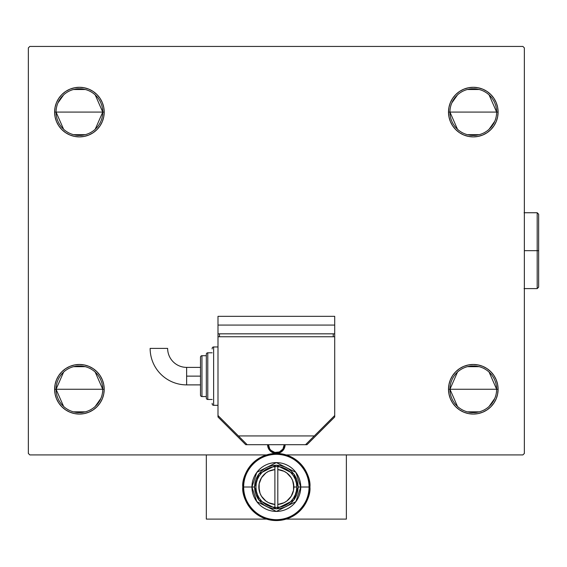 <?xml version="1.0" encoding="UTF-8"?>
<svg xmlns="http://www.w3.org/2000/svg" width="567" height="567" viewBox="0 0 567 567"><rect width="100%" height="100%" fill="white"/><g stroke="black" fill="none" stroke-linecap="round" stroke-linejoin="round"><path stroke-width="0.85" d="M457.498 406.447L449.95 389.267A23.339 23.339 0 0 0 473.296 412.606A23.339 23.339 0 0 0 496.635 389.267L498.095 389.267A24.799 24.799 0 0 1 473.296 414.066A24.799 24.799 0 0 1 448.497 389.267L496.635 389.267A23.339 23.339 0 0 1 473.296 412.606A23.339 23.339 0 0 1 449.95 389.267L457.498 372.087M494.764 398.417L489.094 406.447M479.186 411.848L467.399 411.848M449.95 112.089A23.339 23.339 0 0 0 473.296 135.428A23.339 23.339 0 0 0 496.635 112.089L498.095 112.089A24.799 24.799 0 0 1 473.296 136.888A24.799 24.799 0 0 1 448.497 112.089L496.635 112.089A23.339 23.339 0 0 1 473.296 135.428A23.339 23.339 0 0 1 449.95 112.089A23.339 23.339 0 0 1 473.296 88.743A23.339 23.339 0 0 1 496.635 112.089L448.497 112.089L448.972 107.248L450.382 102.599L452.672 98.311L455.755 94.547L459.518 91.464L463.806 89.175L468.455 87.765L473.296 87.29L478.13 87.765L482.786 89.175L487.074 91.464L490.831 94.547L493.914 98.311L496.21 102.599L497.62 107.248L498.095 112.089L497.62 116.922L496.21 121.579L493.914 125.867L490.831 129.623L487.074 132.706L482.786 135.003L478.13 136.413L473.296 136.888L468.455 136.413L463.806 135.003L459.518 132.706L455.755 129.623L452.672 125.867L450.382 121.579L448.972 116.922L448.497 112.089A24.799 24.799 0 0 1 473.296 87.29A24.799 24.799 0 0 1 498.095 112.089L496.635 112.089A23.339 23.339 0 0 0 473.296 88.743A23.339 23.339 0 0 0 449.95 112.089L457.498 129.269M494.764 121.239L489.094 129.269M479.186 134.67L467.399 134.67M63.61 129.269L56.069 112.089A23.339 23.339 0 0 0 79.408 135.428A23.339 23.339 0 0 0 102.747 112.089L104.208 112.089A24.799 24.799 0 0 1 79.408 136.888A24.799 24.799 0 0 1 54.609 112.089L102.747 112.089A23.339 23.339 0 0 1 79.408 135.428A23.339 23.339 0 0 1 56.069 112.089A23.339 23.339 0 0 1 79.408 88.743A23.339 23.339 0 0 1 102.747 112.089L95.206 129.269M85.305 134.67L73.512 134.67M63.61 406.447L56.069 389.267A23.339 23.339 0 0 0 79.408 412.606A23.339 23.339 0 0 0 102.747 389.267L104.208 389.267A24.799 24.799 0 0 1 79.408 414.066A24.799 24.799 0 0 1 54.609 389.267L102.747 389.267A23.339 23.339 0 0 1 79.408 412.606A23.339 23.339 0 0 1 56.069 389.267L63.61 372.087M100.883 398.417L95.206 406.447M85.305 411.848L73.512 411.848M522.894 46.437L29.81 46.437L28.35 47.897L28.35 453.451L29.81 454.911L266.568 454.911L29.81 454.911L28.35 453.451L28.35 47.897L29.81 46.437L522.894 46.437L524.355 47.897L522.894 46.437M524.355 453.451L524.355 47.897L524.355 453.451L522.894 454.911L524.355 453.451M286.137 454.911L522.894 454.911L286.137 454.911M489.094 372.087L496.635 389.267L448.497 389.267L448.972 384.426L450.382 379.777L452.672 375.489L455.755 371.732L459.518 368.642L463.806 366.353L468.455 364.942L473.296 364.468L478.13 364.942L482.786 366.353L487.074 368.642L490.831 371.732L493.914 375.489L496.21 379.777L497.62 384.426L498.095 389.267L497.62 394.1L496.21 398.757L493.914 403.045L490.831 406.801L487.074 409.884L482.786 412.181L478.13 413.591L473.296 414.066L468.455 413.591L463.806 412.181L459.518 409.884L455.755 406.801L452.672 403.045L450.382 398.757L448.972 394.1L448.497 389.267A24.799 24.799 0 0 1 473.296 364.468A24.799 24.799 0 0 1 498.095 389.267L497.62 394.1M95.206 94.902L102.747 112.089L54.609 112.089L55.084 107.248L56.494 102.599L58.791 98.311L61.874 94.547L65.63 91.464L69.918 89.175L74.568 87.765L79.408 87.29L84.249 87.765L88.899 89.175L93.186 91.464L96.943 94.547L100.033 98.311L102.322 102.599L103.733 107.248L104.208 112.089L103.733 116.922L102.322 121.579L100.033 125.867L96.943 129.623L93.186 132.706L88.899 135.003L84.249 136.413L79.408 136.888L74.568 136.413L69.918 135.003L65.63 132.706L61.874 129.623L58.791 125.867L56.494 121.579L55.084 116.922L54.609 112.089L55.084 107.248M54.609 389.267L55.084 384.426L56.494 379.777L58.791 375.489L61.874 371.732L65.63 368.642L69.918 366.353L74.568 364.942L79.408 364.468L84.249 364.942L88.899 366.353L93.186 368.642L96.943 371.732L100.033 375.489L102.322 379.777L103.733 384.426L104.208 389.267L103.733 394.1L102.322 398.757L100.033 403.045L96.943 406.801L93.186 409.884L88.899 412.181L84.249 413.591L79.408 414.066L74.568 413.591L69.918 412.181L65.63 409.884L61.874 406.801L58.791 403.045L56.494 398.757L55.084 394.1L54.609 389.267A24.799 24.799 0 0 1 79.408 364.468A24.799 24.799 0 0 1 104.208 389.267L56.069 389.267A23.339 23.339 0 0 1 79.408 365.928A23.339 23.339 0 0 1 102.747 389.267A23.339 23.339 0 0 0 79.408 365.928A23.339 23.339 0 0 0 56.069 389.267L54.609 389.267L55.084 394.1M100.033 125.867L96.943 129.623M84.249 136.413L79.408 136.888L74.568 136.413L69.918 135.003M65.63 132.706L61.874 129.623M58.791 98.311L61.874 94.547L65.63 91.464M69.918 89.175L74.568 87.765M93.186 91.464L96.943 94.547M478.13 136.413L473.296 136.888L468.455 136.413L463.806 135.003M455.755 129.623L452.672 125.867M450.382 102.599L452.672 98.311L455.755 94.547L459.518 91.464M463.806 89.175L468.455 87.765M497.62 107.248L498.095 112.089M493.914 403.045L490.831 406.801L487.074 409.884M482.786 412.181L478.13 413.591M459.518 409.884L455.755 406.801M452.672 375.489L455.755 371.732M468.455 364.942L473.296 364.468L478.13 364.942L482.786 366.353M487.074 368.642L490.831 371.732M102.322 398.757L100.033 403.045L96.943 406.801L93.186 409.884M88.899 412.181L84.249 413.591M74.568 364.942L79.408 364.468L84.249 364.942L88.899 366.353M96.943 371.732L100.033 375.489M73.512 366.679L85.305 366.679M95.206 372.087L102.747 389.267M57.94 102.932L63.61 94.902M73.512 89.501L85.305 89.501M54.609 112.089A24.799 24.799 0 0 1 79.408 87.29A24.799 24.799 0 0 1 104.208 112.089L102.747 112.089A23.339 23.339 0 0 0 79.408 88.743A23.339 23.339 0 0 0 56.069 112.089M451.821 102.932L457.498 94.902M467.399 89.501L479.186 89.501M489.094 94.902L496.635 112.089M467.399 366.679L479.186 366.679M449.95 389.267A23.339 23.339 0 0 1 473.296 365.928A23.339 23.339 0 0 1 496.635 389.267A23.339 23.339 0 0 0 473.296 365.928A23.339 23.339 0 0 0 449.95 389.267M498.095 389.267L496.635 389.267M293.522 483.594L293.855 487.01L296.775 487.01L293.855 487.01L292.664 480.646L291.204 477.74L286.824 472.977L284.046 471.283L277.809 469.561A17.506 17.506 0 0 1 293.855 487.01A17.506 17.506 0 0 1 277.809 504.453L284.046 502.731L286.824 501.037L291.204 496.274L293.557 490.242L293.522 483.594M259.183 490.42L258.843 487.01L260.04 493.368L261.5 496.274L265.88 501.037L268.652 502.731L274.896 504.453L274.896 469.561L268.652 471.283L265.88 472.977L261.5 477.74L259.147 483.771L259.183 490.42M292.048 494.757L291.055 496.515M287.916 500.151L286.441 501.313L287.916 500.151M282.118 503.539L280.367 504.049M269.169 502.972L267.532 502.128M263.726 499.137L262.471 497.677L263.726 499.137M260.111 493.545L259.41 491.426M260.657 479.257L261.649 477.506M264.789 473.863L266.263 472.701L264.789 473.863M270.587 470.475L272.337 469.965M283.535 471.042L285.173 471.886M288.979 474.884L290.233 476.337L288.979 474.884M292.593 480.469L293.288 482.588M277.809 466.634L277.809 507.38A20.426 20.426 0 0 1 276.363 507.43A20.426 20.426 0 0 0 277.809 507.38L277.809 504.453L277.809 507.38M274.896 507.38L274.896 504.453L274.896 507.38A20.426 20.426 0 0 0 276.342 507.43A20.426 20.426 0 0 1 274.896 507.38L274.896 504.453A17.506 17.506 0 0 1 258.843 487.01A17.506 17.506 0 0 1 274.896 469.561L274.896 466.634M274.896 504.453L274.896 469.561M277.809 469.561L277.809 504.453M293.33 498.358L295.223 494.821L296.385 490.994L296.775 487.01L296.385 483.02L295.223 479.193L293.33 475.663L290.793 472.566L287.696 470.029L284.166 468.136L280.339 466.974L276.349 466.584L272.366 466.974L268.538 468.136L265.002 470.029L261.911 472.566L259.367 475.663L257.482 479.193L256.319 483.02L255.93 487.01L256.319 490.994L257.482 494.821L259.367 498.358L261.911 501.448L265.002 503.992L268.538 505.877L272.366 507.04L276.349 507.43L280.339 507.04L284.166 505.877L287.696 503.992L290.793 501.448L293.33 498.358L295.223 494.821L296.385 490.994L296.775 487.01A20.426 20.426 0 0 1 276.349 507.43A20.426 20.426 0 0 1 255.93 487.01L256.319 490.994L257.482 494.821L259.367 498.358L261.911 501.448M265.002 503.992L268.538 505.877L265.002 503.992L268.538 505.877L265.002 503.992L268.538 505.877L272.366 507.04L276.349 507.43L280.339 507.04L284.166 505.877L287.696 503.992L290.793 501.448M287.696 470.029L284.166 468.136L287.696 470.029L284.166 468.136L287.696 470.029L284.166 468.136L280.339 466.974L276.349 466.584L272.366 466.974L268.538 468.136L265.002 470.029L261.911 472.566M346.373 519.103L286.137 519.103L346.373 519.103L346.373 454.911L346.373 519.103M266.568 519.103L206.324 519.103L206.324 454.911L206.324 519.103L266.568 519.103M212.164 348.953L212.164 348.422A1.46 1.46 0 0 1 213.624 346.961L217.997 346.961L213.624 346.961L213.624 405.313A1.46 1.46 0 0 1 212.164 403.853L212.164 403.321M206.324 396.56L201.951 396.56L206.324 396.56L206.324 398.02L206.324 354.255L206.324 355.715L201.951 355.715L206.324 355.715M200.491 357.536L200.491 395.1L200.491 376.134L186.628 376.134L186.628 384.887A36.494 36.494 0 0 1 150.135 348.4A36.494 36.494 0 0 0 186.628 384.887L186.628 376.134L200.491 376.134L200.491 357.175A1.46 1.46 0 0 1 201.951 355.715L201.951 396.56A1.46 1.46 0 0 1 200.491 395.1L200.491 394.738M270.778 450.269L274.818 452.431L279.368 451.977L282.905 449.078L284.23 444.698A7.874 7.874 0 0 1 276.349 452.579A7.874 7.874 0 0 1 268.474 444.698L269.8 449.078L271.976 451.254M277.887 452.431L279.368 451.977M280.729 451.254L281.919 450.269M334.707 416.986L334.707 415.526L334.707 416.986L306.988 444.698L305.528 444.698L306.988 444.698L334.707 416.986M334.707 336.748L334.707 333.828L334.707 336.748L217.997 336.748L217.997 333.828L217.997 416.986L217.997 415.526L238.423 435.945L247.177 444.698L245.717 444.698L305.528 444.698L334.707 415.526L334.707 336.748L334.707 415.526L314.281 435.945L238.423 435.945L217.997 415.526L217.997 336.748L334.707 336.748M334.707 325.075L334.707 316.322L217.997 316.322L217.997 325.075L217.997 316.322L334.707 316.322L334.707 333.828L334.707 325.075L217.997 325.075L217.997 333.828L217.997 325.075L334.707 325.075M245.717 444.698L217.997 416.986L245.717 444.698M167.641 348.4A18.987 18.987 0 0 0 186.628 367.381L186.628 376.134L186.628 367.381A18.987 18.987 0 0 1 167.641 348.4L150.135 348.4L167.641 348.4M206.324 354.673L206.324 354.255A1.46 1.46 0 0 1 207.784 352.794L207.784 399.48L212.164 399.48L207.784 399.48A1.46 1.46 0 0 1 206.324 398.02L206.324 397.595M207.784 352.794L212.164 352.794L207.784 352.794A1.46 1.46 0 0 0 206.324 354.255L206.324 398.02A1.46 1.46 0 0 0 207.784 399.48L207.784 352.794M217.997 405.313L213.624 405.313L217.997 405.313M333.247 336.748L333.247 333.828L333.247 336.748M219.457 333.828L219.457 336.748L219.457 333.828M334.707 333.828L217.997 333.828L334.707 333.828M200.491 395.1A1.46 1.46 0 0 0 201.951 396.56L201.951 355.715A1.46 1.46 0 0 0 200.491 357.175M212.164 403.853A1.46 1.46 0 0 0 213.624 405.313L213.624 346.961A1.46 1.46 0 0 0 212.164 348.422M305.528 444.698L247.177 444.698L238.423 435.945L314.281 435.945L305.528 444.698M285.102 444.698A8.753 8.753 0 0 1 276.356 453.451A8.753 8.753 0 0 1 267.596 444.698A8.753 8.753 0 0 0 276.349 453.451A8.753 8.753 0 0 0 285.102 444.698M309.908 487.01C311.255 477.194 301.183 453.912 276.349 453.451C251.514 453.912 241.45 477.194 242.796 487.01L243.654 487.01C242.336 477.442 252.152 454.755 276.349 454.309C300.553 454.755 310.362 477.442 309.05 487.01L309.908 487.01A33.552 33.552 0 0 1 276.349 520.563A33.552 33.552 0 0 1 242.796 487.01A33.552 33.552 0 0 1 276.349 453.451A33.552 33.552 0 0 1 309.908 487.01L309.05 487.01A32.702 32.702 0 0 0 276.349 454.309A32.702 32.702 0 0 0 243.654 487.01L254.519 487.01L258.885 473.906L276.349 465.174L293.819 473.906L298.185 487.01L300.758 487.01L295.882 472.361L276.349 462.601L256.823 472.361L251.939 487.01A24.409 24.409 0 0 1 276.349 462.601A24.409 24.409 0 0 1 300.758 487.01L309.05 487.01L300.758 487.01A24.409 24.409 0 0 1 276.349 511.42A24.409 24.409 0 0 1 251.939 487.01L243.654 487.01A32.702 32.702 0 0 0 276.349 519.705A32.702 32.702 0 0 0 309.05 487.01C310.362 496.572 300.553 519.259 276.349 519.705C252.152 519.259 242.336 496.572 243.654 487.01L242.796 487.01C241.45 496.82 251.514 520.102 276.349 520.563C301.183 520.102 311.255 496.82 309.908 487.01M258.198 474.877L260.912 471.574L264.222 468.852L268 466.839L272.096 465.599L276.349 465.174L280.608 465.599L284.705 466.839L288.483 468.852L291.785 471.574L294.5 474.877L296.52 478.654L297.76 482.751L298.185 487.01L297.76 491.263L296.52 495.36L294.5 499.144L291.785 502.447L288.483 505.162L284.705 507.174L280.608 508.422L276.349 508.84L272.096 508.422L268 507.174L264.222 505.162L260.912 502.447L258.198 499.137L256.185 495.36L254.937 491.263L254.519 487.01L254.937 482.751L256.185 478.654L258.198 474.877M259.367 475.663L257.482 479.193L256.319 483.02L255.93 487.01A20.426 20.426 0 0 1 276.349 466.584A20.426 20.426 0 0 1 296.775 487.01L296.385 483.02L295.223 479.193L293.33 475.663L290.793 472.566M300.758 487.01L298.185 487.01L293.819 500.108L276.349 508.84L258.885 500.108L254.519 487.01L251.939 487.01L256.823 501.653L276.349 511.42L295.882 501.653L300.758 487.01M537.19 250.678L537.19 288.603L537.19 250.678L524.355 250.678L537.19 250.678L537.19 212.745L537.19 250.678L538.65 250.678L537.19 250.678M538.65 287.15L538.65 250.678L538.65 287.15L537.19 288.603L524.064 288.603M538.65 214.206L538.65 250.678L538.65 214.206L537.19 212.745L538.65 214.206M186.628 384.887L200.491 384.887M186.628 367.381L200.491 367.381M524.064 212.745L537.19 212.745"/></g></svg>
